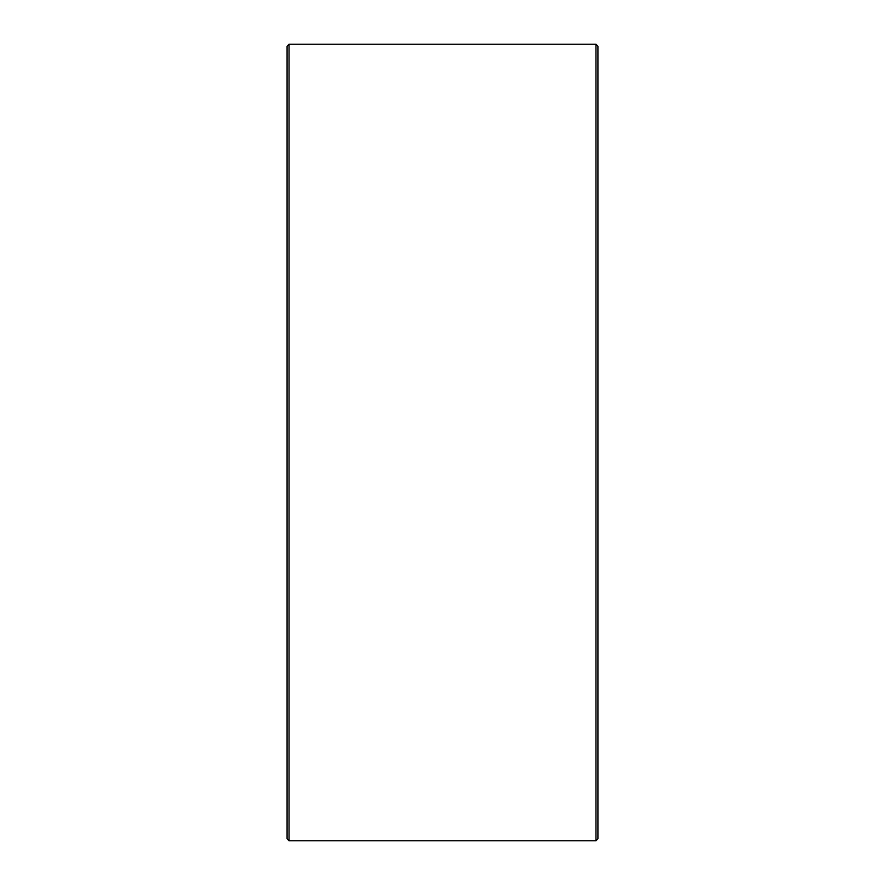 <?xml version="1.0" encoding="UTF-8"?>
<svg xmlns="http://www.w3.org/2000/svg" width="885" height="885" viewBox="0 0 885 885"><rect width="100%" height="100%" fill="white"/><g stroke="black" fill="none" stroke-linecap="round" stroke-linejoin="round"><path stroke-width="1.33" d="M597.917 46.197L597.917 838.803L595.97 840.75L595.97 44.25L597.917 46.197M289.03 840.75L287.083 838.803L287.083 46.197L289.03 44.25L289.03 840.75L595.97 840.75M289.03 44.25L595.97 44.25"/></g></svg>
